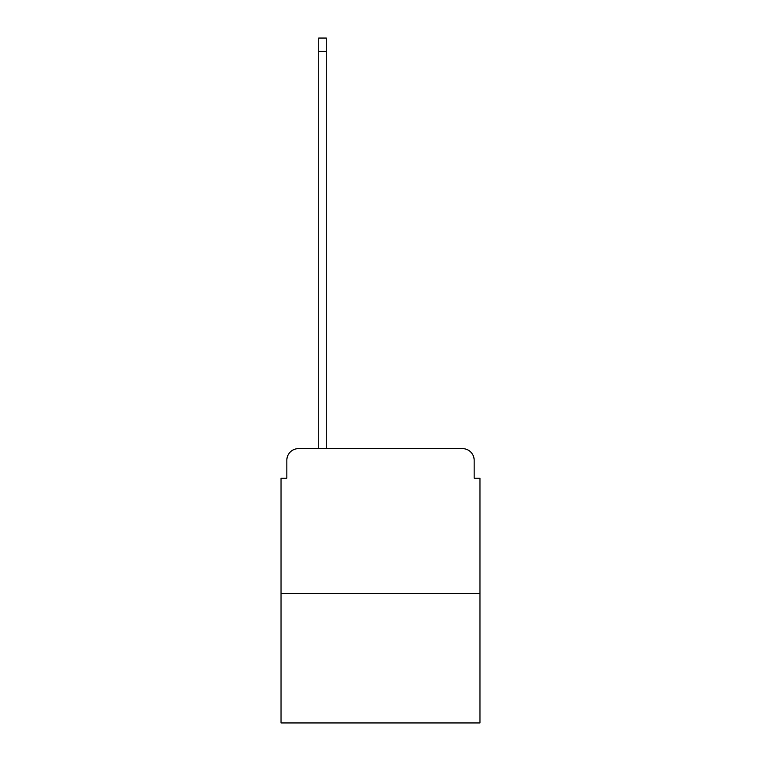 <?xml version="1.0" encoding="UTF-8"?>
<svg xmlns="http://www.w3.org/2000/svg" width="761" height="761" viewBox="0 0 761 761"><rect width="100%" height="100%" fill="white"/><g stroke="black" fill="none" stroke-linecap="round" stroke-linejoin="round"><path stroke-width="1.14" d="M286.84 460.243L286.84 478.222L286.84 460.243A11.596 11.596 0 0 1 298.436 448.638L318.735 448.638L318.735 38.05L326.279 38.05L326.279 448.638L335.268 448.638M479.963 593.628L281.037 593.628L281.037 722.95L479.963 722.95L479.963 478.222L474.16 478.222L474.16 460.243A11.596 11.596 0 0 0 462.564 448.638L298.436 448.638M281.037 593.628L281.037 478.222L286.84 478.222M425.732 448.638L462.564 448.638M474.16 478.222L474.16 460.243M318.735 51.387L326.279 51.387"/></g></svg>
